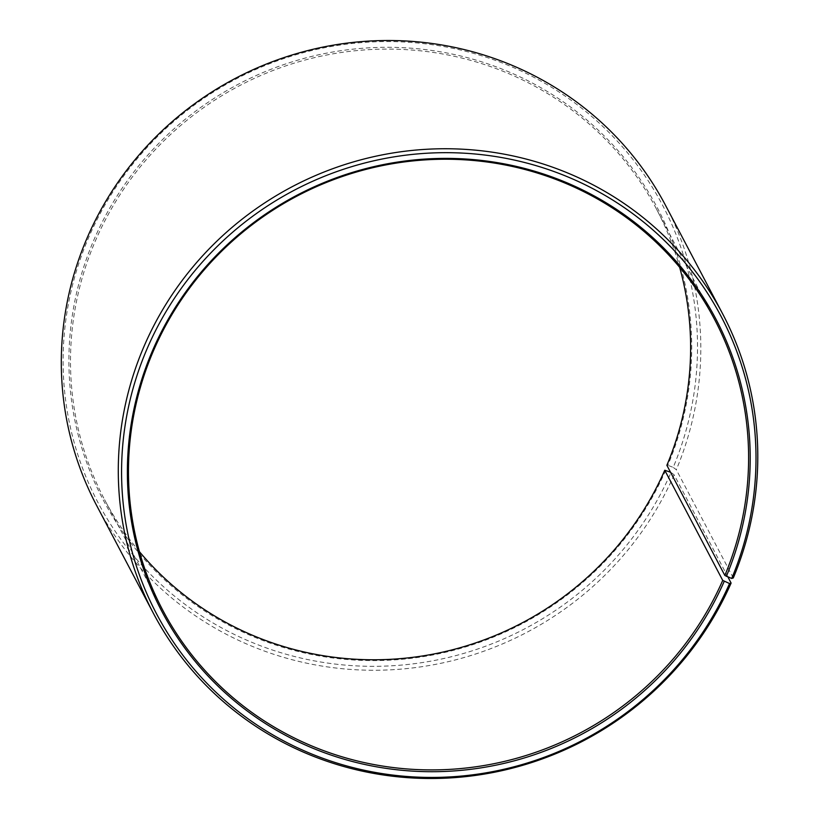 <?xml version="1.0" encoding="UTF-8"?>
<svg xmlns="http://www.w3.org/2000/svg" width="819" height="819" viewBox="0 0 819 819"><rect width="100%" height="100%" fill="white"/><g stroke="black" fill="none" stroke-linecap="round" stroke-linejoin="round"><path stroke-width="0.61" stroke-dasharray="4.09 3.07" d="M139.445 551.678A311.865 303.501 -27.8 0 1 104.597 499.692A311.865 303.501 -27.8 0 1 96.376 238.605A311.865 303.501 -27.8 0 1 370.956 49.529A311.865 303.501 -27.8 0 1 656.531 209.162A311.865 303.501 -27.8 0 1 679.647 267.322M665.724 470.27A313.216 304.811 -27.8 0 1 255.753 637.684A313.216 304.811 -27.8 0 1 94.891 237.633A313.216 304.811 -27.8 0 1 502.364 69.205A313.216 304.811 -27.8 0 1 667.854 465.305L666.871 465.294M727.927 577.016L674.129 474.815L671.048 472.44A319.052 310.503 -27.8 0 1 253.429 642.976A319.052 310.503 -27.8 0 1 89.568 235.462A319.052 310.503 -27.8 0 1 504.637 63.892A319.052 310.503 -27.8 0 1 673.218 467.383L667.854 465.305M674.129 474.815A321.611 312.981 -27.8 0 1 390.96 669.809A321.611 312.981 -27.8 0 1 96.468 505.18M733.292 577.958L676.32 469.717L673.218 467.383M665.652 205.579A321.611 312.981 -27.8 0 1 676.32 469.717M671.048 472.44L670.515 472.225M714.506 319.308L656.531 209.162M162.572 609.838L104.597 499.692"/><path stroke-width="1.23" d="M670.515 472.225L664.752 470.249L722.727 580.395A311.865 303.501 -27.8 0 1 448.136 769.471A311.865 303.501 -27.8 0 1 162.572 609.838A311.865 303.501 -27.8 0 1 154.351 348.751A311.865 303.501 -27.8 0 1 428.941 159.674A311.865 303.501 -27.8 0 1 714.506 319.308A311.865 303.501 -27.8 0 1 724.846 575.45L731.705 578.48L733.292 577.958A321.611 312.981 -27.8 0 0 722.634 313.82L665.652 205.579A321.611 312.981 -27.8 0 0 371.161 40.95A321.611 312.981 -27.8 0 0 87.991 235.933A321.611 312.981 -27.8 0 0 96.468 505.18L153.45 613.421A321.611 312.981 -27.8 0 1 144.973 344.185A321.611 312.981 -27.8 0 1 428.142 149.191A321.611 312.981 -27.8 0 1 722.634 313.82M679.647 267.322A311.865 303.501 -27.8 0 1 666.871 465.294L724.846 575.45M722.727 580.395L729.534 583.537L731.111 583.067L727.927 577.016M731.111 583.067A321.611 312.981 -27.8 0 1 447.942 778.05A321.611 312.981 -27.8 0 1 153.45 613.421M729.534 583.537A319.052 310.503 -27.8 0 1 311.916 754.084A319.052 310.503 -27.8 0 1 148.044 346.56A319.052 310.503 -27.8 0 1 563.124 175A319.052 310.503 -27.8 0 1 731.705 578.48M724.211 581.367A313.216 304.811 -27.8 0 1 314.24 748.791A313.216 304.811 -27.8 0 1 153.368 348.73A313.216 304.811 -27.8 0 1 560.851 180.303A313.216 304.811 -27.8 0 1 726.34 576.402M664.752 470.249A311.865 303.501 -27.8 0 1 139.445 551.678"/></g></svg>
